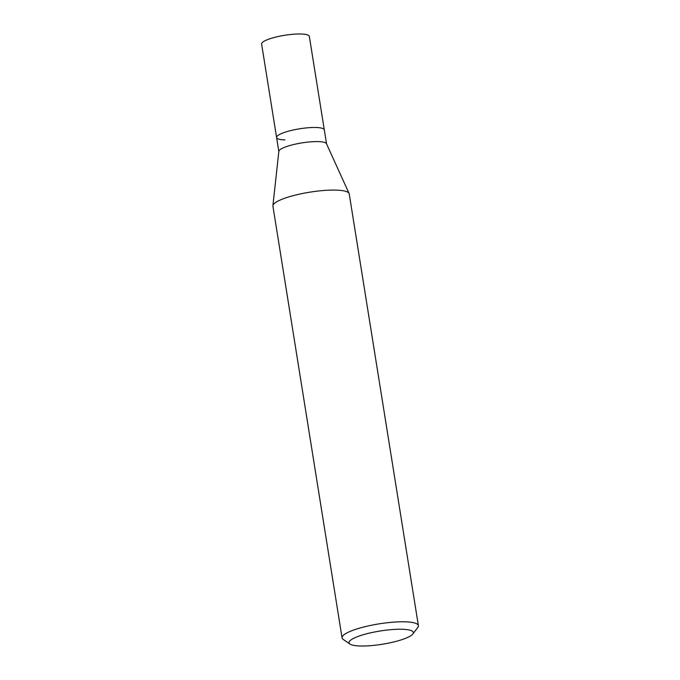 <?xml version="1.0" encoding="UTF-8"?>
<svg xmlns="http://www.w3.org/2000/svg" width="680" height="680" viewBox="0 0 680 680"><rect width="100%" height="100%" fill="white"/><g stroke="black" fill="none" stroke-linecap="round" stroke-linejoin="round"><path stroke-width="1.02" d="M326.545 143.854L309.332 36.389A24.157 4.981 170.9 0 0 300.976 34A24.157 4.981 170.9 0 0 275.128 37.247A24.157 4.981 170.9 0 0 261.613 44.03L276.59 137.522A24.157 4.981 -9.1 0 1 290.105 130.747A24.157 4.981 -9.1 0 1 315.953 127.492A24.157 4.981 -9.1 0 1 324.309 129.88A24.157 4.981 170.9 0 0 315.953 127.492A24.157 4.981 170.9 0 0 290.105 130.747A24.157 4.981 170.9 0 0 276.59 137.522A24.157 4.981 -9.1 0 0 284.945 139.91M272.909 205.7L278.843 151.351A24.157 4.981 -9.1 0 1 292.969 144.704A24.157 4.981 -9.1 0 1 318.214 141.61A24.157 4.981 -9.1 0 1 326.485 143.726L349.103 193.502A38.649 7.973 170.9 0 0 335.877 190.111A38.649 7.973 170.9 0 0 295.502 195.066A38.649 7.973 170.9 0 0 272.909 205.7A38.649 7.973 170.9 0 0 272.918 206.159L342.065 637.865A38.649 7.973 -9.1 0 1 363.673 627.019A38.649 7.973 -9.1 0 1 405.025 621.817A38.649 7.973 -9.1 0 1 418.387 625.642A38.649 7.973 -9.1 0 1 417.792 627.436L412.82 633.998A32.563 6.715 -9.1 0 1 391.96 642.379A32.563 6.715 -9.1 0 1 360.273 646A32.563 6.715 -9.1 0 1 349.962 644.062A32.563 6.715 -9.1 0 1 364.225 634.448A32.563 6.715 -9.1 0 1 402.058 629.263A32.563 6.715 -9.1 0 1 412.82 633.998M418.387 625.642L349.231 193.936A38.649 7.973 170.9 0 0 349.103 193.502M349.962 644.062L343.188 639.387A38.649 7.973 -9.1 0 1 342.065 637.865M278.834 151.495L276.59 137.522"/></g></svg>
